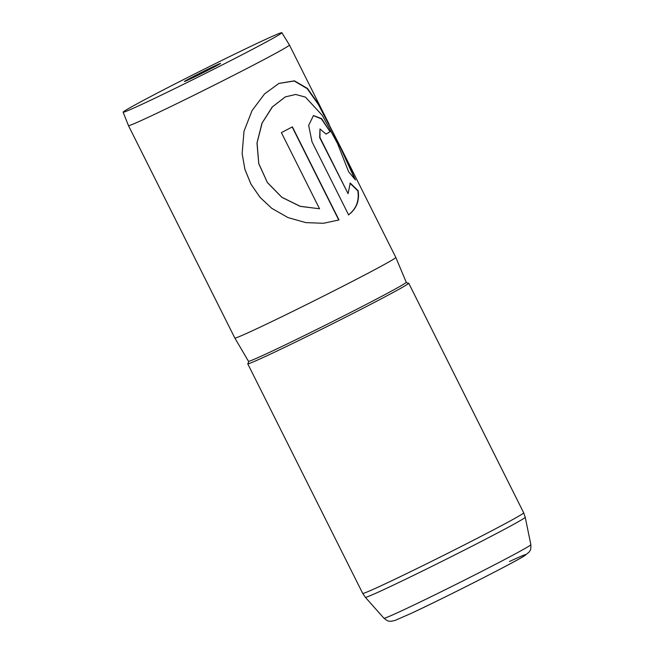 <?xml version="1.0" encoding="UTF-8"?>
<svg xmlns="http://www.w3.org/2000/svg" width="654" height="654" viewBox="0 0 654 654"><rect width="100%" height="100%" fill="white"/><g stroke="black" fill="none" stroke-linecap="round" stroke-linejoin="round"><path stroke-width="0.98" d="M189.039 79.551A20.16 0.49 -26.6 0 0 208.822 69.798A20.16 0.49 -26.6 0 0 220.537 63.43A20.16 0.49 -26.6 0 0 215.967 65.343A20.16 0.49 -26.6 0 0 195.775 75.3A20.16 0.49 -26.6 0 0 184.485 81.48A20.16 0.49 -26.6 0 0 189.039 79.551M261.763 41.177A88.756 2.166 -26.6 0 0 173.882 84.505A88.756 2.166 -26.6 0 0 123.14 112.186A88.756 2.166 -26.6 0 0 143.251 103.708A88.756 2.166 -26.6 0 0 231.287 60.307A88.756 2.166 -26.6 0 0 281.866 32.7A88.756 2.166 -26.6 0 0 261.763 41.177M123.14 112.186L128.462 125.617A90.015 2.199 -26.6 0 0 128.462 125.625A90.015 2.199 -26.6 0 0 148.85 117.025A90.015 2.199 -26.6 0 0 238.064 73.044A90.015 2.199 -26.6 0 0 289.436 45.012L329.101 124.211M248.446 363.084A90.015 2.199 -26.6 0 0 247.735 363.796A90.015 2.199 -26.6 0 0 268.124 355.204A90.015 2.199 -26.6 0 0 357.329 311.222A90.015 2.199 -26.6 0 0 408.709 283.19A90.015 2.199 -26.6 0 0 407.712 283.329M407.867 283.321L406.24 282.275A88.216 2.158 -26.6 0 1 355.825 309.775A88.216 2.158 -26.6 0 1 268.459 352.849A88.216 2.158 -26.6 0 1 248.479 361.278L234.843 338.053A90.015 2.199 -26.6 0 0 234.843 338.053A90.015 2.199 -26.6 0 0 255.224 329.452A90.015 2.199 -26.6 0 0 344.372 285.504A90.015 2.199 -26.6 0 0 395.817 257.439L341.208 148.384L355.49 179.964L348.647 171.798L337.497 143.463L322.357 115.439L305.402 97.103L295.698 94.462L285.348 96.89L272.424 106.888L262.14 123.034L257.063 142.883L258.763 163.574L267.372 182.466L281.866 197.279L300.243 206.304L319.528 208.773L281.383 132.615A90.015 2.199 -26.6 0 0 292.387 126.876L338.993 219.948L323.468 223.284L305.835 222.622L288.046 217.618L271.778 208.332L260.079 197.402L250.989 184.224L244.915 169.411L242.135 153.649L243.999 131.274L252.052 110.591L264.584 93.882L278.988 83.385L294.439 80.859L307.47 88.445L318.67 104.288L341.208 148.384M330.049 131.699A90.015 2.199 -26.6 0 1 326.027 134.103L319.986 128.961L319.953 137.504L348.075 193.649L350.242 183.071L358.147 190.715C359.667 200.77 356.487 208.814 348.59 214.855L312.007 141.804L308.655 125.396L313.47 115.529L321.613 118.636L330.049 131.699L321.392 118.881L313.323 115.603M285.234 96.939L272.17 107.052L261.943 123.271L256.981 143.087L258.763 163.721L267.396 182.564L281.866 197.336L300.17 206.353L319.528 208.773M292.183 126.982L338.772 220.022M271.762 208.324L260.088 197.385L251.013 184.207L244.931 169.402L242.135 153.649M278.874 83.434L294.226 81.006L307.2 88.642L318.367 104.485L329.575 125.969M329.264 125.355L340.881 148.548L354.803 179.057M348.075 193.649L319.683 137.634L319.986 128.961M349.939 183.218L357.836 190.87C359.373 200.917 356.209 208.953 348.353 214.97M326.019 134.078A89.655 2.191 -26.6 0 0 329.739 131.855M530.86 544.676C530.958 551.567 530.034 549.94 529.168 552.033L524.508 555.81C514.019 562.587 443.314 598.5 411.113 613.403L394.877 620.499L390.847 621.3C388.648 620.744 389.4 622.453 383.939 618.243A82.159 2.011 -26.6 0 0 402.545 610.386A82.159 2.011 -26.6 0 0 483.739 570.362A82.159 2.011 -26.6 0 0 530.86 544.676L525.236 517.257A89.402 2.183 153.4 0 1 473.954 545.207A89.402 2.183 153.4 0 1 385.598 588.764A89.402 2.183 153.4 0 1 365.357 597.315L362.717 593.415A90.015 2.199 -26.6 0 0 383.105 584.815A90.015 2.199 -26.6 0 0 472.311 540.833A90.015 2.199 -26.6 0 0 523.691 512.801L408.709 283.19M509.425 561.533A73.461 1.799 153.4 0 1 504.079 567.043A73.461 1.799 153.4 0 1 411.333 613.288M248.479 361.278L248.34 363.207M383.939 618.243L365.357 597.315M362.717 593.415L247.735 363.796M234.835 338.053L128.462 125.625M406.24 282.275L395.817 257.439M281.866 32.7L289.436 45.012M523.691 512.801L525.236 517.257"/></g></svg>
